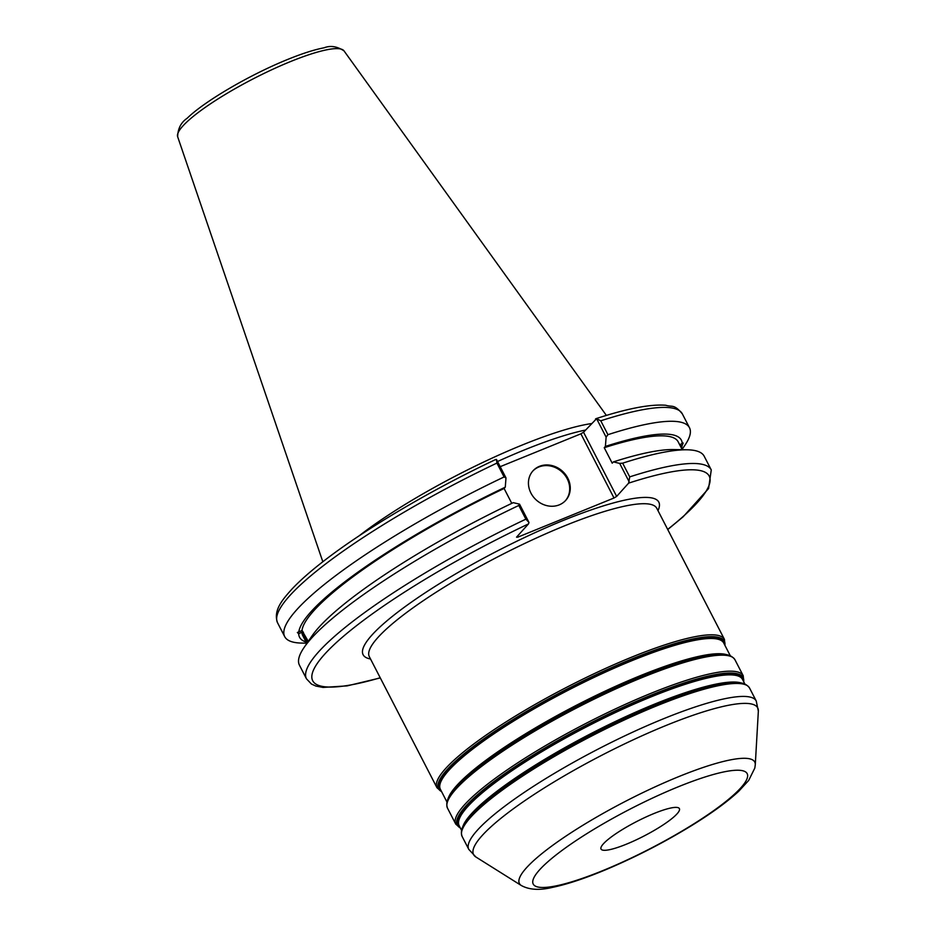 <?xml version="1.0" encoding="UTF-8"?>
<svg xmlns="http://www.w3.org/2000/svg" width="936" height="936" viewBox="0 0 936 936"><rect width="100%" height="100%" fill="white"/><g stroke="black" fill="none" stroke-linecap="round" stroke-linejoin="round"><path stroke-width="1.4" d="M603.392 843.827A44.086 8.12 152.7 0 0 601.041 849.057A44.086 8.12 152.7 0 0 643.933 836.059A44.086 8.12 152.7 0 0 679.384 808.622A44.086 8.12 152.7 0 0 645.419 817.257A44.086 8.12 152.7 0 0 603.392 843.827M303.358 632.139A7.5 0.784 -116.2 0 0 303.358 632.163A7.5 0.784 -116.2 0 0 307.687 642.213M302.468 630.993A9.723 1.006 -116.2 0 0 307.534 642.447M307.078 643.102L301.907 632.209L298.689 633.789L297.344 632.502L301.989 630.525L308.272 641.371M518.79 505.463A227.752 41.944 152.7 0 0 304.141 647.396A227.752 41.944 152.7 0 0 299.426 665.145L306.493 678.846A227.752 41.944 152.7 0 1 525.868 519.164L528.98 522.452L519.538 504.165L518.79 505.463L525.868 519.164M519.538 504.165L513.267 502.655A214.835 39.569 152.7 0 0 311.98 635.965L304.141 647.396M301.907 632.209A211.232 38.902 152.7 0 0 302.749 635.579L306.821 643.477M298.689 633.789A214.835 39.569 152.7 0 0 306.06 641.991M679.723 444.834L682.976 442.927M667.754 529.554L683.128 516.801L708.575 488.557L711.266 469.93A227.752 41.944 152.7 0 0 629.717 476.88L628.629 483.14L616.66 496.408L583.537 432.233L596.595 418.685L606.118 437.147L605.405 446.402A214.835 39.569 152.7 0 1 682.215 443.594C683.455 442.33 683.42 442.892 682.145 445.279L680.402 446.144M681.478 448.227A214.835 39.569 152.7 0 0 682.145 445.279M682.075 449.397L684.766 445.477A227.752 41.944 152.7 0 0 689.481 427.729A227.752 41.944 152.7 0 0 607.932 434.678L600.772 420.802A227.752 41.944 -27.3 0 1 682.321 413.852C673.826 403.685 672.387 407.359 665.788 405.265C650.426 404.036 627.143 408.517 595.951 418.685M606.118 437.147L607.932 434.678M500.187 466.678L580.882 433.824L614.004 497.999L616.66 496.408M583.537 432.233L580.882 433.824M585.515 430.057A160.243 29.519 152.7 0 0 497.531 461.518M614.004 497.999L517.737 537.182L517.292 536.328M380.215 677.769A223.119 41.102 -27.3 0 1 327.694 650.976A223.119 41.102 -27.3 0 1 528.501 523.903L516.532 537.17L517.737 537.182M528.501 523.903L528.98 522.452M511.781 503.369L504.094 488.475L505.276 487.176L505.99 477.91L496.466 459.459L495.378 459.74M495.694 459.506C431.356 489.856 365.122 528.945 323.985 560.863C310.553 571.229 299.836 580.694 291.81 589.235C283.093 599.017 272.902 610.178 277.547 622.768A227.752 41.944 -27.3 0 1 496.922 463.086L496.466 459.459M496.922 463.086L504.083 476.962L505.99 477.91M504.083 476.962A227.752 41.944 152.7 0 0 284.708 636.644A227.752 41.944 152.7 0 0 301.918 643.09L306.669 643.161M595.507 418.977L596.595 418.685L600.772 420.802M591.33 423.599A161.636 29.776 152.7 0 0 359.061 535.883M605.405 446.402L604.235 447.712L612.214 463.191L613.396 461.893L619.679 463.402L629.109 481.689M629.717 476.88L622.651 463.18L619.679 463.402M711.266 469.93L704.188 456.23A227.752 41.944 152.7 0 0 686.989 449.783A227.752 41.944 152.7 0 0 622.651 463.18M565.426 500.678A22.043 19.457 42.1 0 0 564.677 474.844A22.043 19.457 42.1 0 0 538.832 466.994A22.043 19.457 42.1 0 0 532.701 471.159M539.417 466.35A22.043 19.457 -137.9 0 1 565.402 474.4A22.043 19.457 -137.9 0 1 565.718 500.362A22.043 19.457 -137.9 0 1 536.316 500.046A22.043 19.457 -137.9 0 1 532.993 470.831A22.043 19.457 -137.9 0 1 539.417 466.35M686.989 449.783L673.124 449.561A214.835 39.569 152.7 0 0 613.396 461.893M682.239 449.713L678.167 441.815A211.232 38.902 152.7 0 0 604.235 447.712M505.276 487.176A214.835 39.569 152.7 0 0 298.771 632.104M504.094 488.475A211.232 38.902 152.7 0 0 301.989 630.525M741.464 683.046A159.436 29.367 152.7 0 0 654.65 704.094A159.436 29.367 152.7 0 0 471.323 813.875A159.436 29.367 152.7 0 0 462.712 826.921M471.288 814.741A159.892 29.449 -27.3 0 1 655.153 704.632A159.892 29.449 -27.3 0 1 734.877 682.496L735.871 682.519A160.816 29.624 152.7 0 0 655.691 704.773A160.816 29.624 152.7 0 0 470.761 815.525A160.816 29.624 152.7 0 0 465.531 822.042L466.093 821.223A159.892 29.449 -27.3 0 1 471.288 814.741M461.542 830.29L459.143 825.634A159.436 29.367 -27.3 0 1 467.626 806.727A159.436 29.367 -27.3 0 1 650.953 696.934A159.436 29.367 -27.3 0 1 742.482 679.384L744.892 684.04M743.149 680.671A159.892 29.449 152.7 0 0 650.742 696.08A159.892 29.449 152.7 0 0 466.877 806.188A159.892 29.449 152.7 0 0 459.81 826.921M460.313 827.915A160.816 29.624 -27.3 0 1 465.871 806.036A160.816 29.624 -27.3 0 1 650.789 695.284A160.816 29.624 -27.3 0 1 743.664 681.665M726.862 654.744A159.436 29.367 152.7 0 0 640.048 675.792A159.436 29.367 152.7 0 0 456.709 785.585A159.436 29.367 152.7 0 0 448.11 798.619M456.686 786.439A159.892 29.449 -27.3 0 1 640.552 676.33A159.892 29.449 -27.3 0 1 720.264 654.205L721.258 654.217A160.816 29.624 152.7 0 0 641.078 676.482A160.816 29.624 152.7 0 0 456.16 787.223A160.816 29.624 152.7 0 0 450.918 793.751L451.48 792.932A159.892 29.449 -27.3 0 1 456.686 786.439M446.94 802L440.365 789.247A159.436 29.367 -27.3 0 1 448.847 770.351A159.436 29.367 -27.3 0 1 632.186 660.559A159.436 29.367 -27.3 0 1 723.715 643.009L730.291 655.75M724.37 644.296A159.892 29.449 152.7 0 0 631.964 659.704A159.892 29.449 152.7 0 0 448.098 769.813A159.892 29.449 152.7 0 0 441.031 790.546M441.546 791.54A160.816 29.624 -27.3 0 1 447.092 769.661A160.816 29.624 -27.3 0 1 632.011 658.909A160.816 29.624 -27.3 0 1 724.885 645.29M465.531 822.042C464.408 823.879 459.67 829.565 462.103 836.41A161.741 29.788 -27.3 0 1 470.714 817.233A161.741 29.788 -27.3 0 1 656.698 705.849A161.741 29.788 -27.3 0 1 749.56 688.042C745.384 682.098 738.013 682.66 735.871 682.519M749.56 688.042L756.241 700.994A161.741 29.788 152.7 0 0 663.39 718.813A161.741 29.788 152.7 0 0 477.395 830.197A161.741 29.788 152.7 0 0 468.784 849.373L462.103 836.41M743.769 681.876L743.219 675.757A161.741 29.788 152.7 0 0 650.356 693.564A161.741 29.788 152.7 0 0 464.373 804.948A161.741 29.788 152.7 0 0 455.762 824.125L460.43 828.126M455.762 824.125L447.49 808.119A161.741 29.788 -27.3 0 1 456.101 788.943A161.741 29.788 -27.3 0 1 642.096 677.559A161.741 29.788 -27.3 0 1 734.959 659.751L743.219 675.757M725.002 645.501L724.441 639.382A161.741 29.788 152.7 0 0 631.589 657.189A161.741 29.788 152.7 0 0 445.594 768.573A161.741 29.788 152.7 0 0 436.983 787.749L441.652 791.739M436.983 787.749L369.322 656.662A161.741 29.788 -27.3 0 1 377.933 637.486A161.741 29.788 -27.3 0 1 532.151 539.955A161.741 29.788 -27.3 0 1 656.779 508.295L724.441 639.382M678.085 786.872A120.405 22.183 -27.3 0 1 708.388 814.355A120.405 22.183 -27.3 0 1 534.163 885.292A120.405 22.183 -27.3 0 1 678.085 786.872M678.74 776.623A132.432 24.395 152.7 0 0 526.453 867.812A132.432 24.395 152.7 0 0 521.305 885.503C529.273 889.879 539.651 890.51 552.415 887.386C567.637 884.227 586.193 878.003 608.096 868.725C636.901 856.405 664.665 842.072 691.388 825.727C711.594 813.267 727.389 801.766 738.773 791.212L748.683 780.437L754.825 768.035L755.282 764.735A132.432 24.395 152.7 0 0 678.74 776.623M521.305 885.503L475.862 856.978A159.88 29.449 -27.3 0 1 482.087 835.626A159.88 29.449 -27.3 0 1 665.929 725.517A159.88 29.449 -27.3 0 1 758.347 711.173L756.241 700.994M657.985 510.623A166.374 30.642 152.7 0 0 496.911 551.199A166.374 30.642 152.7 0 0 370.527 658.991M628.629 483.14A223.119 41.102 -27.3 0 1 667.684 529.402M290.488 61.577A93.635 17.246 -27.3 0 1 344.003 50.86C337.089 46.355 330.455 45.326 324.09 47.794C314.356 49.655 302.188 53.539 287.609 59.471C248.742 75.208 203.814 101.848 187.2 118.228C181.034 122.417 177.852 128.583 177.653 136.726A93.635 17.246 -27.3 0 1 182.824 126.056A93.635 17.246 -27.3 0 1 290.488 61.577M734.959 659.751C730.782 653.796 723.411 654.369 721.258 654.217M447.49 808.119C445.068 801.274 449.806 795.588 450.918 793.751M755.282 764.735L758.347 711.173M475.862 856.978L468.784 849.373M380.297 677.921L347.162 685.877L323.025 687.433L315.9 686.065L311.477 684.076L306.493 678.846M277.547 622.768L284.708 636.644M177.653 136.726L322.826 561.764M344.003 50.86L606.376 415.42M682.321 413.852L689.481 427.729"/></g></svg>
